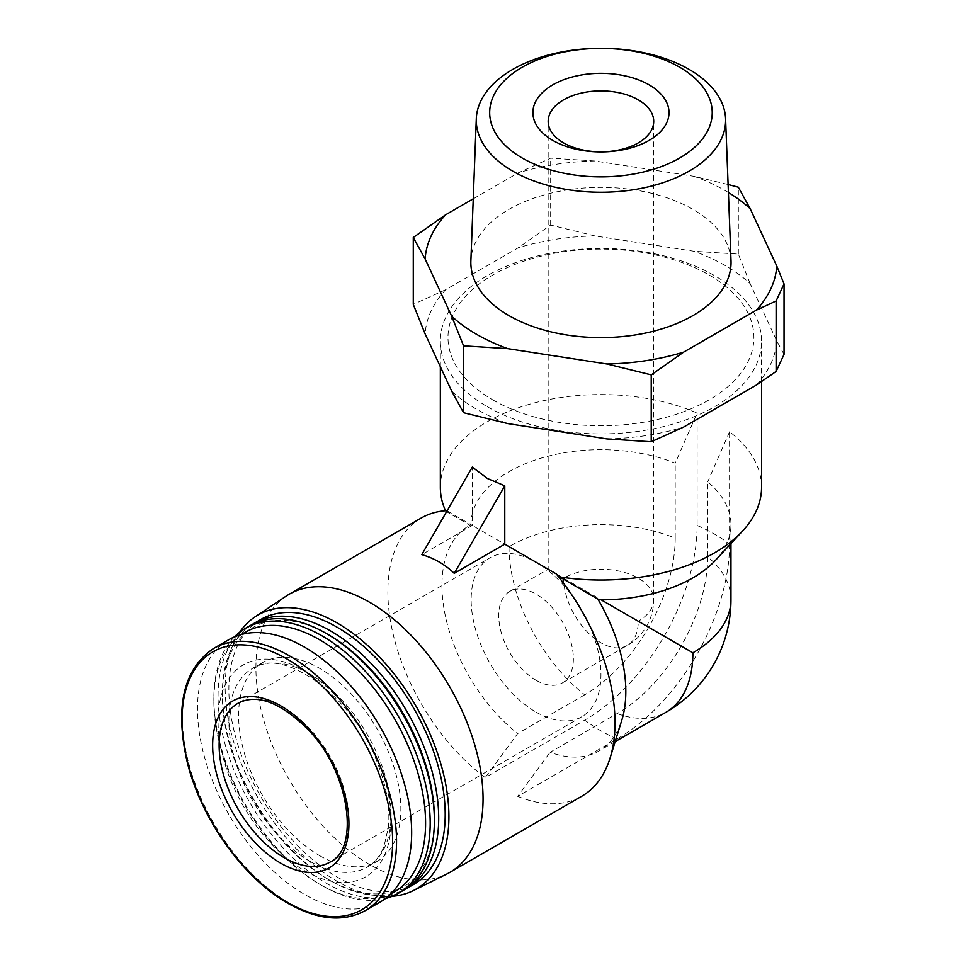 <?xml version="1.0" encoding="UTF-8"?>
<svg xmlns="http://www.w3.org/2000/svg" width="966" height="966" viewBox="0 0 966 966"><rect width="100%" height="100%" fill="white"/><g stroke="black" fill="none" stroke-linecap="round" stroke-linejoin="round"><path stroke-width="0.72" stroke-dasharray="4.83 3.62" d="M563.625 578.163L638.26 621.247A52.768 30.465 0 0 0 653.716 599.705A52.768 30.465 0 0 0 638.26 578.163A52.768 30.465 0 0 0 563.625 578.163L548.169 569.24L563.625 578.163A52.768 30.465 -120 0 0 600.949 642.801A52.768 30.465 -120 0 0 627.332 645.409A52.768 30.465 -120 0 0 638.26 621.247M509.01 546.623A130.012 75.07 -120 0 0 584.72 694.832A127.971 73.887 120 0 0 675.21 538.098A130.012 75.07 0 0 0 509.01 546.623L470.925 524.647A130.012 75.07 0 0 1 540.839 458.21A130.012 75.07 0 0 1 675.21 463.161L697.126 413.037A160.61 92.724 0 0 0 529.018 404.392A160.61 92.724 0 0 0 440.339 487.299M675.21 538.098L675.21 463.161M445.543 510.736A160.61 92.724 0 0 0 445.761 511.195L469.911 525.25L470.925 524.647L469.911 525.25A130.012 75.07 -120 0 0 468.884 525.83A130.012 75.07 -120 0 0 446.171 619.556A130.012 75.07 -120 0 0 517.667 733.544L485.21 777.582L584.72 720.129A158.967 91.782 120 0 0 697.126 525.444L697.126 413.037M487.383 406.746A160.61 92.724 0 0 0 662.41 426.851A160.61 92.724 0 0 0 761.558 341.179A160.61 92.724 0 0 0 600.949 248.455A160.61 92.724 0 0 0 440.339 341.179A160.61 92.724 0 0 0 487.383 406.746M761.558 487.299A160.61 92.724 0 0 0 729.572 431.778L729.572 544.184A160.61 92.724 0 0 0 697.126 525.444M446.703 510.652L445.761 511.195M447.053 510.857L472.314 525.444L472.314 467.097M730.96 599.705A130.012 75.07 0 0 0 707.667 556.827L707.667 481.889A130.012 75.07 0 0 1 730.96 524.767A130.012 75.07 0 0 1 715.613 560.159M729.572 431.778L707.667 481.889M472.314 525.444L421.792 554.617M451.702 391.182A175.909 101.563 0 0 0 507.838 423.603M756.197 385.18A175.909 101.563 0 0 0 776.749 340.901L750.196 283.678A175.909 101.563 0 0 0 694.047 251.269L594.935 235.933A175.909 101.563 0 0 0 518.247 247.791L445.688 289.691A175.909 101.563 0 0 0 425.149 333.958M606.95 438.926A175.909 101.563 0 0 0 683.638 427.069M492.781 399.876A152.966 88.317 0 0 0 748.698 360.294A152.966 88.317 0 0 0 561.355 252.126A152.966 88.317 0 0 0 492.781 399.876M784.042 354.389L776.749 340.901M445.688 289.691L413.279 304.375M750.196 283.678L738.326 254.094L694.047 251.269M594.935 235.933L550.656 225.066L518.247 247.791M707.667 556.827A127.971 73.887 -60 0 1 617.165 713.572L550.113 752.285A130.012 75.07 -120 0 0 598.896 751.017A130.012 75.07 -120 0 0 621.862 720.032M729.572 544.184A158.967 91.782 120 0 1 617.165 738.869L517.667 796.322L550.113 752.285M584.72 694.832L517.667 733.544M286.262 596.058A160.61 92.724 -120 0 0 265.384 725.659A160.61 92.724 -120 0 0 369.483 864.473A160.61 92.724 -120 0 0 446.751 874.061M421.14 518.066A160.61 92.724 -120 0 0 393.669 636.316A160.61 92.724 -120 0 0 485.21 777.582M517.667 796.322A160.61 92.724 -120 0 0 581.737 796.25M738.326 254.094L738.326 187.199M473.243 198.839L518.247 172.866L550.656 158.17L594.935 160.996L694.047 176.331L728.098 184.506M550.656 225.066L550.656 158.17M731.02 260.832A130.108 75.119 0 0 0 600.949 187.38A130.108 75.119 0 0 0 470.877 260.832M728.412 192.5A175.909 101.563 0 0 0 694.047 176.331M594.935 160.996A175.909 101.563 0 0 0 518.247 172.866M239.701 632.199A158.207 91.335 -120 0 0 337.037 881.246A158.207 91.335 -120 0 0 392.184 896.303M260.554 619.604A152.966 88.317 -120 0 0 237.105 742.178A152.966 88.317 -120 0 0 337.037 876.971A152.966 88.317 -120 0 0 413.52 884.542M251.933 624.652A152.966 88.317 -120 0 0 222.385 693.371A152.966 88.317 -120 0 0 330.541 880.714A152.966 88.317 -120 0 0 404.826 889.481M328.38 634.674A149.899 86.542 -120 0 0 222.385 695.87A149.899 86.542 -120 0 0 328.38 879.458L330.541 880.714L328.38 879.471A149.899 86.542 -120 0 0 434.374 818.262M249.735 625.847A152.966 88.317 -120 0 0 226.298 748.421A152.966 88.317 -120 0 0 326.218 883.214A152.966 88.317 -120 0 0 402.701 890.785M234.448 636.884A152.966 88.317 -120 0 0 213.86 698.297A152.966 88.317 -120 0 0 322.028 885.629A152.966 88.317 -120 0 0 385.494 898.513M241.633 634.445A149.718 86.445 -120 0 0 213.86 700.942A149.718 86.445 -120 0 0 319.734 884.313L322.028 885.629L319.734 884.313A149.718 86.445 -120 0 0 391.206 893.502M319.734 855.731A114.725 66.231 -120 0 0 377.09 861.418A114.725 66.231 -120 0 0 377.09 728.944A114.725 66.231 -120 0 0 262.366 662.712A114.725 66.231 -120 0 0 244.784 754.639A114.725 66.231 -120 0 0 319.734 855.731M228.87 639.661A151.433 87.435 -120 0 0 205.661 761.015A151.433 87.435 -120 0 0 304.592 894.456A151.433 87.435 -120 0 0 380.302 901.954M536.045 680.257A52.768 30.465 -120 0 0 562.441 682.877A52.768 30.465 -120 0 0 562.441 621.935A52.768 30.465 -120 0 0 509.662 591.47A52.768 30.465 -120 0 0 501.571 633.756A52.768 30.465 -120 0 0 536.045 680.257M536.045 712.111A91.782 52.985 -120 0 0 581.943 716.651A91.782 52.985 -120 0 0 581.943 610.681A91.782 52.985 -120 0 0 490.16 557.696A91.782 52.985 -120 0 0 476.093 631.233A91.782 52.985 -120 0 0 536.045 712.111M617.165 738.869A160.61 92.724 60 0 1 584.72 720.129M617.165 713.572A130.012 75.07 -120 0 0 665.948 712.304M309.989 861.358A114.725 66.231 -120 0 0 367.358 867.033A114.725 66.231 -120 0 0 367.358 734.571A114.725 66.231 -120 0 0 252.633 668.339A114.725 66.231 -120 0 0 235.052 760.266A114.725 66.231 -120 0 0 309.989 861.358M304.592 870.728A122.368 70.651 -120 0 0 379.517 764.118A122.368 70.651 -120 0 0 229.654 677.589A122.368 70.651 -120 0 0 304.592 870.728M213.752 648.391A151.433 87.435 -120 0 0 190.544 769.733A151.433 87.435 -120 0 0 289.474 903.174A151.433 87.435 -120 0 0 365.184 910.672M581.943 716.651L329.925 862.155A91.782 52.985 -120 0 0 329.925 756.185A91.782 52.985 -120 0 0 238.143 703.188L490.16 557.696M562.441 682.877L627.332 645.409A52.768 52.768 0 0 0 653.716 599.705L653.716 121.366M509.662 591.47L548.169 569.24L548.169 121.366M761.558 381.57L761.558 341.179M440.339 366.694L440.339 341.179M730.96 543.568L730.96 524.767M470.828 524.695L468.884 525.83M615.185 741.622L598.896 751.017M222.385 695.87L222.385 693.371M213.86 700.942L213.86 698.297M262.366 662.712L252.633 668.339C281.504 646.375 353.085 694.735 377.597 763.249C386.533 786.529 390.143 807.733 388.453 826.884L384.021 846.433C380.097 856.093 374.542 862.964 367.358 867.033L377.09 861.418"/><path stroke-width="1.45" d="M563.625 142.908A52.768 30.465 0 0 0 621.138 149.513A52.768 30.465 0 0 0 653.716 121.366A52.768 30.465 0 0 0 600.949 90.901A52.768 30.465 0 0 0 548.169 121.366A52.768 30.465 0 0 0 563.625 142.908M440.339 366.694L440.339 487.299A160.61 92.724 0 0 0 445.543 510.736M504.771 485.838L487.383 478.484L472.314 467.097L421.792 554.617C434.157 558.179 444.976 564.422 454.237 573.345L504.771 544.172L504.771 485.838L454.237 573.345M504.771 544.172L556.175 573.852L559.555 576.895A160.61 92.724 0 0 0 742.588 531.01A160.61 92.724 0 0 0 761.558 487.299L761.558 381.57M392.184 896.303A158.207 91.335 -120 0 0 413.146 890.688L446.751 874.061A160.61 92.724 -120 0 0 449.782 872.431A160.61 92.724 -120 0 0 477.252 754.18A160.61 92.724 -120 0 0 385.712 612.915A160.61 92.724 -120 0 0 289.184 594.247L421.14 518.066A160.61 92.724 -120 0 1 446.703 510.652L447.053 510.857M742.588 531.01L715.613 560.159A130.012 75.07 0 0 1 601.166 599.838L692.888 652.787A130.012 75.07 0 0 0 730.96 599.705L730.96 543.568M601.166 599.838L597.869 599.125L559.555 576.895M413.279 237.479L413.279 304.375L425.149 333.958L451.702 391.182L463.559 412.724L507.838 423.603L606.95 438.926L651.229 441.764L683.638 427.069L756.197 385.18L776.121 371.451L784.042 354.389L784.042 283.907L776.121 300.969L756.197 310.243L683.638 352.131L651.229 374.868L606.95 363.989L507.838 348.666L463.559 345.828L451.702 316.244L425.149 259.021L413.279 237.479L445.688 214.754L473.243 198.839M289.184 594.247A160.61 92.724 -120 0 0 286.262 596.058L255.06 616.851A158.207 91.335 -120 0 0 239.701 632.199M449.782 872.431L581.737 796.25A160.61 92.724 -120 0 0 610.114 757.972A160.61 92.724 -120 0 0 556.175 573.852M776.121 371.451L776.121 300.969M728.098 184.506L738.326 187.199L750.196 208.741L776.749 265.964L784.042 283.907M651.229 441.764L651.229 374.868M463.559 412.724L463.559 345.828M552.818 140.408A68.067 39.304 0 0 0 666.697 122.791A68.067 39.304 0 0 0 583.331 74.66A68.067 39.304 0 0 0 552.818 140.408M522.256 158.05A111.283 64.251 0 0 0 708.44 129.251A111.283 64.251 0 0 0 572.15 50.57A111.283 64.251 0 0 0 522.256 158.05M512.789 171.175A124.674 71.979 0 0 0 649.925 186.462A124.674 71.979 0 0 0 725.587 118.685A124.674 71.979 0 0 0 600.949 48.3A124.674 71.979 0 0 0 476.31 118.685A124.674 71.979 0 0 0 512.789 171.175M476.31 118.685L470.877 260.832A130.108 75.119 0 0 0 508.949 315.616A130.108 75.119 0 0 0 652.062 331.567A130.108 75.119 0 0 0 731.02 260.832L725.587 118.685M750.196 208.741A175.909 101.563 0 0 0 728.412 192.5M445.688 214.754A175.909 101.563 0 0 0 425.149 259.021M451.702 316.244A175.909 101.563 0 0 0 507.838 348.666M606.95 363.989A175.909 101.563 0 0 0 683.638 352.131M756.197 310.243A175.909 101.563 0 0 0 776.749 265.964M610.114 757.972L621.862 720.032A130.012 75.07 -120 0 0 597.869 599.125M413.146 890.688A158.207 91.335 -120 0 0 416.141 706.4A158.207 91.335 -120 0 0 255.06 616.851M404.826 889.481A152.966 88.317 -120 0 0 407.024 888.285L413.52 884.542A152.966 88.317 -120 0 0 413.52 707.921A152.966 88.317 -120 0 0 260.554 619.604L254.07 623.348A152.966 88.317 -120 0 0 251.933 624.652M407.024 888.285A152.966 88.317 -120 0 0 407.024 711.664A152.966 88.317 -120 0 0 254.07 623.348M385.494 898.513A152.966 88.317 -120 0 0 398.499 893.212L402.701 890.785A152.966 88.317 -120 0 0 434.374 820.762L434.374 818.262A149.899 86.542 -120 0 0 328.38 634.674L326.218 633.43A152.966 88.317 -120 0 0 249.735 625.847L245.545 628.274A152.966 88.317 -120 0 0 234.448 636.884M434.374 820.762A152.966 88.317 -120 0 0 326.218 633.43M398.499 893.212A152.966 88.317 -120 0 0 398.511 716.591A152.966 88.317 -120 0 0 245.545 628.274M391.206 893.502A149.718 86.445 -120 0 0 394.587 718.849A149.718 86.445 -120 0 0 241.633 634.445M365.184 910.672L380.302 901.954A151.433 87.435 -120 0 0 380.302 727.096A151.433 87.435 -120 0 0 228.87 639.661L213.752 648.391C183.528 668.822 174.665 706.665 187.175 761.908C200.892 818.673 243.311 878.275 287.94 903.331C317.597 920.018 343.341 922.47 365.184 910.672A151.433 87.435 -120 0 0 365.184 735.814A151.433 87.435 -120 0 0 213.752 648.391M280.792 863.23A96.371 55.642 -120 0 0 339.803 779.272A96.371 55.642 -120 0 0 221.782 711.133A96.371 55.642 -120 0 0 280.792 863.23M615.185 741.622L665.948 712.304A130.012 75.07 -120 0 0 692.888 652.787M287.337 902.341A148.909 85.974 -120 0 0 378.527 772.619A148.909 85.974 -120 0 0 196.158 667.325A148.909 85.974 -120 0 0 287.337 902.341M284.04 857.603A91.782 52.985 -120 0 0 329.925 862.155C359.69 849.742 350.38 772.245 307.78 729.258C280.225 702.149 257.016 693.467 238.143 703.188A91.782 52.985 -120 0 0 224.076 776.736A91.782 52.985 -120 0 0 284.04 857.603M665.948 712.304A130.012 130.012 0 0 0 730.96 599.705"/></g></svg>
